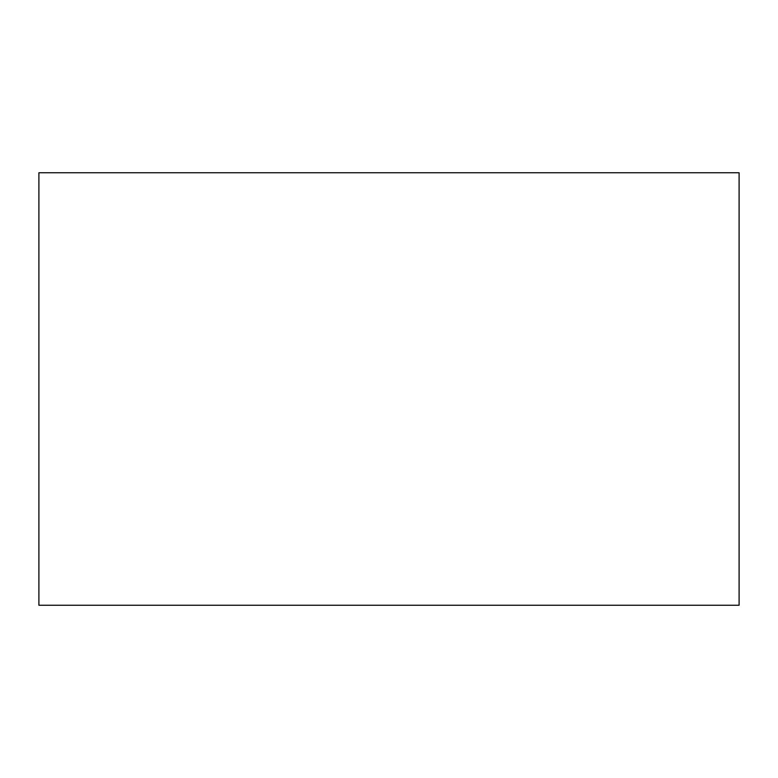 <?xml version="1.0" encoding="UTF-8"?>
<svg xmlns="http://www.w3.org/2000/svg" width="778" height="778" viewBox="0 0 778 778"><rect width="100%" height="100%" fill="white"/><g stroke="black" fill="none" stroke-linecap="round" stroke-linejoin="round"><path stroke-width="1.17" d="M739.1 605.235L38.9 605.235L739.1 605.235L739.1 172.765L38.9 172.765L739.1 172.765L739.1 605.235M38.9 172.765L38.9 605.235L38.9 172.765"/></g></svg>
